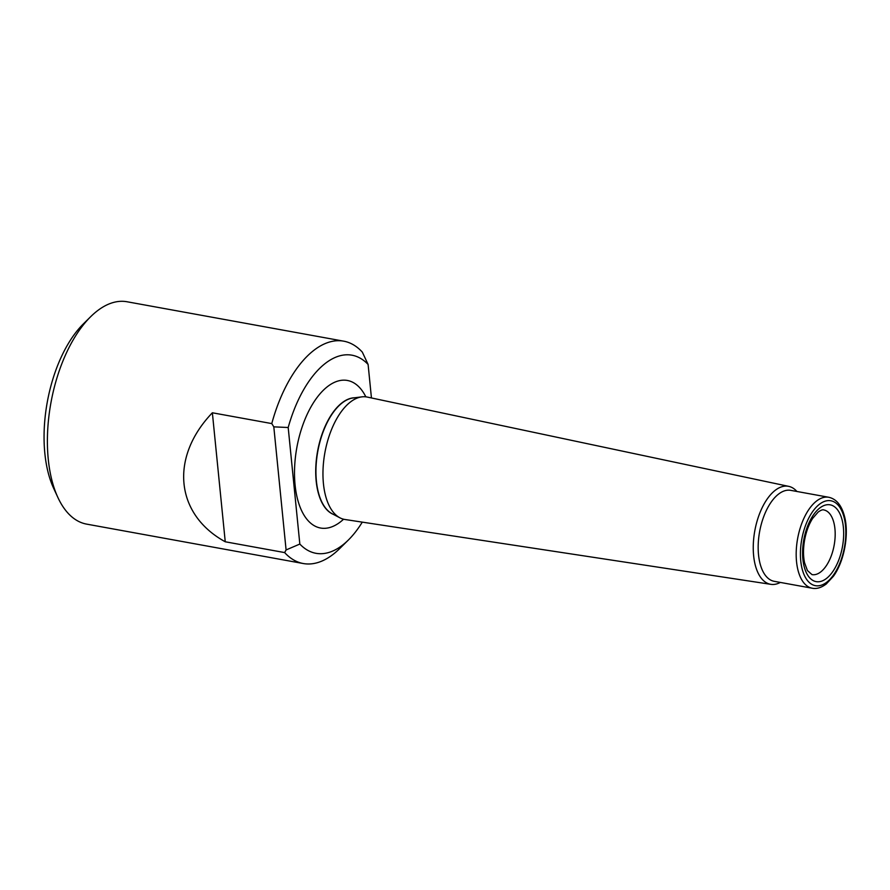 <?xml version="1.0" encoding="UTF-8"?>
<svg xmlns="http://www.w3.org/2000/svg" width="890" height="890" viewBox="0 0 890 890"><rect width="100%" height="100%" fill="white"/><g stroke="black" fill="none" stroke-linecap="round" stroke-linejoin="round"><path stroke-width="1.33" d="M343.707 341.17L127.081 301.766A112.997 56.838 100.3 0 0 96.71 311.333A112.997 56.838 100.3 0 0 90.747 316.618A112.997 56.838 100.3 0 0 57.861 497.421A112.997 56.838 100.3 0 0 86.63 524.121L303.256 563.526A112.997 56.838 -79.7 0 1 284.644 552.579L286.091 549.942L273.809 426.855L288.193 427.512A100.67 50.641 -79.7 0 1 368.104 364.455L362.319 352.117A112.997 56.838 -79.7 0 0 343.707 341.17A112.997 56.838 -79.7 0 0 313.347 350.738A112.997 56.838 -79.7 0 0 271.773 423.584L273.809 426.855M362.286 522.13A100.67 50.641 -79.7 0 1 348.313 540.074L339.591 548.674A112.997 56.838 -79.7 0 1 303.256 563.526M271.773 423.584L212.365 412.782C169.567 457.427 175.252 514.387 225.248 541.776L284.644 552.579M288.193 427.512L299.83 544.057L286.091 549.942M348.313 540.074A100.67 50.641 -79.7 0 1 299.83 544.057M371.442 397.952L368.104 364.455M828.779 497.276L790.765 490.357A46.224 23.251 100.3 0 0 778.338 494.273A46.224 23.251 100.3 0 0 758.258 543.467A46.224 23.251 100.3 0 0 774.222 581.315L812.236 588.234A46.224 23.251 -79.7 0 1 796.272 550.387A46.224 23.251 -79.7 0 1 816.352 501.181A46.224 23.251 -79.7 0 1 828.779 497.276C836.289 498.978 841.495 505.209 844.399 515.989C849.349 533.733 844.321 561.434 833.363 576.331L826.287 583.962C821.348 587.689 816.664 589.113 812.236 588.234M796.895 491.469A49.795 25.053 100.3 0 0 788.718 486.363A49.795 25.053 100.3 0 0 774.979 490.501A49.795 25.053 100.3 0 0 753.329 543.857A49.795 25.053 100.3 0 0 770.896 584.341A49.795 25.053 100.3 0 0 780.341 582.427M788.718 486.363L367.281 397.074A62.233 31.306 100.3 0 0 361.896 396.862A62.233 31.306 100.3 0 0 350.115 402.247A62.233 31.306 100.3 0 0 323.404 463.712A62.233 31.306 100.3 0 0 339.891 517.802A62.233 31.306 100.3 0 0 345.009 519.504L770.896 584.341M361.896 396.862L353.23 397.941A59.586 29.971 100.3 0 0 341.949 403.103A59.586 29.971 100.3 0 0 316.373 461.943A59.586 29.971 100.3 0 0 332.159 513.741L339.891 517.802M90.747 316.618L83.482 323.782A102.728 51.676 100.3 0 0 53.578 488.154L57.861 497.421M212.365 412.782L225.248 541.776M365.834 396.829A74.994 37.725 100.3 0 0 327.231 386.816A74.994 37.725 100.3 0 0 295.358 487.431A74.994 37.725 100.3 0 0 343.573 519.215M826.632 578.333A39.038 19.636 -79.7 0 1 803.848 539.518A39.038 19.636 -79.7 0 1 838.903 511.839A39.038 19.636 -79.7 0 1 826.632 578.333M826.999 582.027A43.143 21.705 -79.7 0 1 801.812 539.118A43.143 21.705 -79.7 0 1 840.572 508.535A43.143 21.705 -79.7 0 1 826.999 582.027M820.836 571.836A32.874 16.532 -79.7 0 1 812.003 574.617L807.43 570.557L804.571 562.769C803.136 556.005 803.158 548.362 804.638 539.841C806.262 531.33 808.943 524.166 812.681 518.358L818.155 512.05C820.836 510.181 822.705 509.469 823.773 509.937A32.874 16.532 -79.7 0 1 835.12 536.848A32.874 16.532 -79.7 0 1 820.836 571.836M354.498 397.774A59.586 29.971 100.3 0 0 341.716 403.059A59.586 29.971 100.3 0 0 316.028 463.334A59.586 29.971 100.3 0 0 333.305 514.342"/></g></svg>
